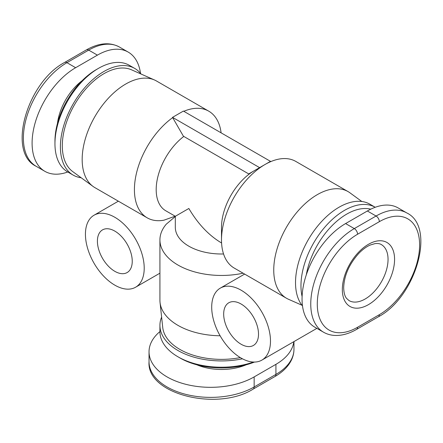 <?xml version="1.0" encoding="UTF-8"?>
<svg xmlns="http://www.w3.org/2000/svg" width="443" height="443" viewBox="0 0 443 443"><rect width="100%" height="100%" fill="white"/><g stroke="black" fill="none" stroke-linecap="round" stroke-linejoin="round"><path stroke-width="0.66" d="M144.213 268.187A41.564 24 60 0 1 135.608 287.214A41.564 24 60 0 1 103.579 276.078A41.564 24 60 0 1 85.433 234.247A41.564 24 60 0 1 94.043 215.22A41.564 24 60 0 1 126.072 226.356A41.564 24 60 0 1 144.213 268.187M270.485 341.088A41.564 24 60 0 1 261.874 360.115A41.564 24 60 0 1 229.845 348.979A41.564 24 60 0 1 211.704 307.149A41.564 24 60 0 1 220.309 288.122A41.564 24 60 0 1 252.338 299.258A41.564 24 60 0 1 270.485 341.088M242.454 358.802A61.577 35.551 180 0 1 177.959 350.513A61.577 35.551 180 0 1 159.923 325.378A61.577 35.551 180 0 1 161.617 317.099M220.116 335.777A61.577 35.551 180 0 1 160.039 302.436L162.731 327.477A58.88 33.995 0 0 0 240.311 357.59M253.468 362.047A61.577 35.551 180 0 1 177.959 356.798L177.959 356.798A61.577 35.551 180 0 1 159.923 331.663L159.923 325.378M180.135 358.055L177.959 356.798L180.135 358.055A58.498 33.773 0 0 0 254.504 362.058M293.814 341.675A61.577 35.551 180 0 1 275.928 364.34L254.155 376.91A61.577 35.551 180 0 1 187.051 384.618A61.577 35.551 180 0 1 149.036 351.77A61.577 35.551 180 0 1 159.923 331.591M160.039 302.436A61.577 35.551 180 0 1 159.923 300.238L159.923 239.907A61.577 35.551 0 0 0 243.096 273.198M175.317 216.5L166.269 224.186A61.577 35.551 0 0 0 159.923 239.907M361.837 201.504L349.926 192.805A61.577 35.551 120 0 0 348.076 191.603L295.83 161.44A61.577 35.551 120 0 0 265.041 164.491A61.577 35.551 120 0 0 221.5 239.907A61.577 35.551 120 0 0 234.253 268.093L286.505 298.261A61.577 35.551 120 0 0 288.465 299.258L301.949 305.221M348.076 191.603A61.577 35.551 120 0 0 300.625 208.105A61.577 35.551 120 0 0 273.746 270.069A61.577 35.551 120 0 0 286.505 298.261M254.155 170.776L270.485 161.346L183.402 111.071L172.515 117.356L259.598 167.631L265.041 164.491L254.155 170.776A46.183 26.663 120 0 0 221.5 227.337L221.5 239.907M302.098 296.544A61.577 35.551 120 0 1 300.963 285.779A61.577 35.551 120 0 1 327.798 223.859A61.577 35.551 120 0 1 375.227 207.28L369.85 204.173A61.577 35.551 120 0 0 322.399 220.669A61.577 35.551 120 0 0 295.52 282.64A61.577 35.551 120 0 0 302.497 305.914M306.301 274.865A58.498 33.773 -60 0 1 370.791 209.174M345.59 223.565A61.577 35.551 120 0 0 305.365 277.827A61.577 35.551 120 0 0 314.801 327.167L323.512 332.195C326.784 334.077 330.412 335.152 334.382 335.417C341.47 335.833 348.879 333.817 356.609 329.376A4.618 2.669 -120 0 0 357.567 327.261A56.959 32.887 -60 0 1 317.288 304.009A56.959 32.887 -60 0 1 357.567 234.247A4.618 2.669 -120 0 0 354.3 228.594L345.59 223.565L367.363 210.995A61.577 35.551 120 0 1 398.152 207.944L406.857 212.972A61.577 35.551 120 0 0 376.068 216.023L354.3 228.594A61.577 35.551 120 0 0 314.07 282.856A61.577 35.551 120 0 0 323.512 332.195M183.795 136.438A46.183 26.663 120 0 0 157.797 177.017A46.183 26.663 120 0 0 165.754 210.768L175.317 216.289L188.845 208.481C197.949 223.914 208.83 235.405 221.5 242.952L221.583 243.002M175.135 216.19L163.96 220.182A61.577 35.551 -60 0 1 147.17 217.818A61.577 35.551 -60 0 1 134.417 189.626A61.577 35.551 -60 0 1 172.676 117.633M183.795 111.298A61.577 35.551 -60 0 1 208.747 111.165A61.577 35.551 -60 0 1 221.107 132.839M147.17 217.818L94.924 187.649A61.577 35.551 -60 0 1 93.074 186.448A61.577 35.551 -60 0 1 82.171 159.463A61.577 35.551 -60 0 1 107.81 98.828A61.577 35.551 -60 0 1 154.535 80A61.577 35.551 -60 0 1 156.495 80.997L208.747 111.165M154.535 80L131.505 69.806A58.88 33.995 120 0 0 86.822 87.808A58.88 33.995 120 0 0 62.302 145.791A58.88 33.995 120 0 0 72.735 171.602L93.074 186.448M81.163 177.754A61.577 35.551 -60 0 1 73.15 175.085A61.577 35.551 -60 0 1 60.398 146.893A61.577 35.551 -60 0 1 87.277 84.923A61.577 35.551 -60 0 1 134.727 68.427A61.577 35.551 -60 0 1 141.051 74.031M73.15 175.085L67.707 171.939A61.577 35.551 -60 0 1 54.954 143.754A61.577 35.551 -60 0 1 98.496 68.338A61.577 35.551 -60 0 1 129.284 65.287L134.727 68.427M98.496 68.338L96.319 69.595A58.498 33.773 120 0 0 54.954 141.239L54.954 143.754M67.773 171.978A61.577 35.551 -60 0 1 44.848 171.314A61.577 35.551 -60 0 1 35.412 121.969A61.577 35.551 -60 0 1 75.637 67.707L97.41 55.137A61.577 35.551 -60 0 1 128.199 52.091A61.577 35.551 -60 0 1 140.503 73.344M241.092 304.009A24.631 14.22 60 0 1 257.184 325.71A24.631 14.22 60 0 1 253.407 345.451A24.631 14.22 60 0 1 241.092 344.228A24.631 14.22 60 0 1 225.005 322.526A24.631 14.22 60 0 1 228.776 302.785A24.631 14.22 60 0 1 241.092 304.009M114.826 231.108A24.631 14.22 60 0 1 130.918 252.809A24.631 14.22 60 0 1 127.141 272.55A24.631 14.22 60 0 1 114.826 271.326A24.631 14.22 60 0 1 98.734 249.625A24.631 14.22 60 0 1 102.51 229.889A24.631 14.22 60 0 1 114.826 231.108M175.317 216.289L175.317 227.337A46.183 26.663 0 0 0 223.554 253.972M259.598 167.631L248.711 173.916L183.402 136.211L172.515 117.356M196.819 364.794A41.564 23.994 0 0 0 246.181 364.794M275.928 364.34L275.928 374.396A61.577 35.551 180 0 0 293.964 349.256C293.953 353.032 293.072 356.709 291.317 360.286C288.133 366.632 282.684 372.037 274.97 376.511A4.618 2.669 -120 0 0 275.928 374.396L254.155 386.966L254.155 376.91M274.97 376.511L253.197 389.081A4.618 2.669 -120 0 0 254.155 386.966A61.577 35.551 180 0 1 187.051 394.669A61.577 35.551 180 0 1 149.036 361.826L149.036 351.77M357.567 234.247L379.335 221.677A4.618 2.669 -120 0 0 376.068 216.023L367.363 210.995M379.335 221.677A56.959 32.887 -60 0 1 419.61 244.935A56.959 32.887 -60 0 1 379.335 314.691L357.567 327.261M356.609 329.376L378.377 316.806A4.618 2.669 -120 0 0 379.335 314.691M394.575 259.388A36.946 21.33 120 0 0 368.449 244.303A36.946 21.33 120 0 0 342.328 289.55A36.946 21.33 120 0 0 368.449 304.634A36.946 21.33 120 0 0 394.575 259.388M388.046 259.388A32.328 18.667 -60 0 1 365.187 298.981A32.328 18.667 -60 0 1 349.023 300.581L346.57 298.388C344.792 296.278 343.829 292.707 343.679 287.668C344.128 275.596 349.167 264.166 358.808 253.385C362.673 249.431 366.477 246.651 370.215 245.034L375.071 243.606C377.752 243.301 379.845 243.628 381.351 244.586A32.328 18.667 -60 0 1 388.046 259.388M82.143 80.67A41.564 24 120 0 0 57.463 123.42M75.637 67.707L66.932 62.679A4.618 2.669 -120 0 0 64.623 62.452C27.311 82.021 6.689 152.265 36.143 166.286A61.577 35.551 -60 0 1 26.702 116.941A61.577 35.551 -60 0 1 66.932 62.679L88.7 50.109A4.618 2.669 -120 0 0 86.391 49.882C98.872 42.849 109.908 41.908 119.488 47.063L128.199 52.091M97.41 55.137L88.7 50.109A61.577 35.551 -60 0 1 119.488 47.063M159.923 273.176L135.608 287.214M316.872 328.363L261.874 360.115M253.197 389.081C217.596 411.602 146.456 394.342 149.036 361.826M293.964 349.256L293.964 341.586M244.63 274.084L220.309 288.122M378.377 316.806C415.689 297.236 436.311 226.993 406.857 212.972M64.623 62.452L86.391 49.882M36.143 166.286L44.848 171.314M118.359 201.183L94.043 215.22"/></g></svg>
